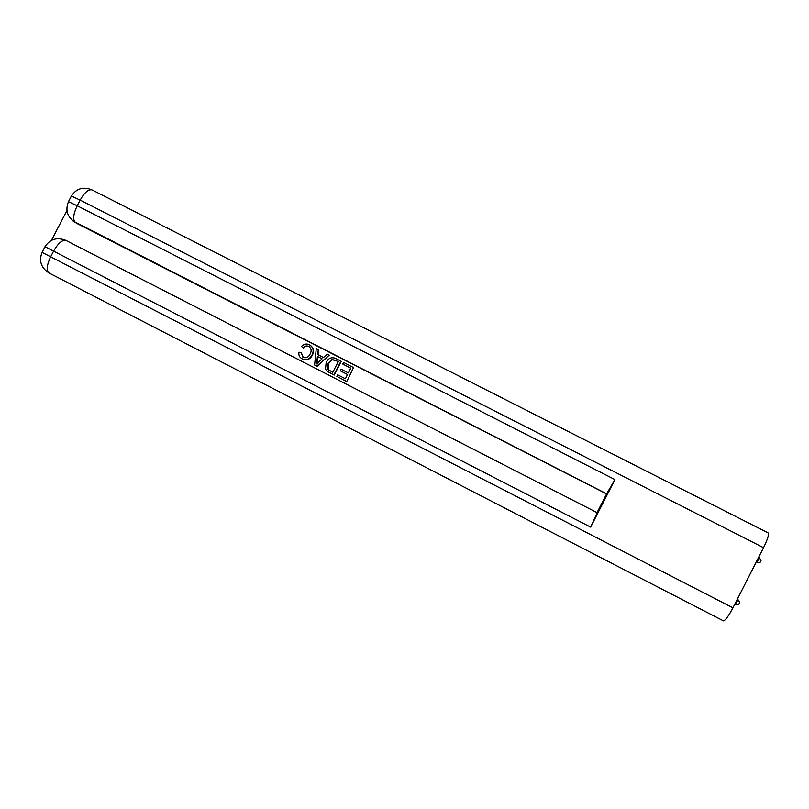 <?xml version="1.0" encoding="UTF-8"?>
<svg xmlns="http://www.w3.org/2000/svg" width="809" height="809" viewBox="0 0 809 809"><rect width="100%" height="100%" fill="white"/><g stroke="black" fill="none" stroke-linecap="round" stroke-linejoin="round"><path stroke-width="1.21" d="M734.623 604.505L735.31 604.859L737.98 599.611L737.292 599.257M737.98 599.611L739.689 602.472L738.617 604.576L735.31 604.859M755.919 562.639L756.678 562.852L759.348 557.603L758.66 557.259M759.348 557.603L761.026 560.516L759.964 562.619L755.99 562.508M309.412 346.849L308.977 346.616C306.823 345.756 304.993 346.262 303.506 348.143L301.464 346.485C303.719 343.977 306.338 343.39 309.351 344.745C313.305 347.243 314.175 350.691 311.95 355.09L312.294 355.323C310.16 359.317 307.016 360.612 302.859 359.226L301.818 358.67M310.595 345.504C313.791 348.153 314.357 351.43 312.294 355.323M311.95 355.09C309.807 359.095 306.662 360.399 302.495 359.014L302.131 358.832C299.492 357.386 298.44 355.171 298.966 352.178L301.454 352.967L302.869 357.204M329.233 355.131L317.088 366.315L314.59 365.001L316.289 348.517L318.321 349.549L317.684 354.564L323.469 357.527L327.2 354.089L329.233 355.131L316.754 366.103L314.59 365.001M318.321 349.549L318.028 354.736M340.367 370.846L341.186 369.258L348.355 372.919L350.803 368.156L342.773 364.05L343.592 362.462L353.553 367.549L346.748 381.504L336.847 376.397L337.666 374.81L345.352 378.743L347.536 374.506L340.367 370.846L347.516 374.547M350.782 368.196L342.773 364.05M590.651 527.124L53.596 251.144C58.248 243.064 62.414 239.525 66.105 240.516L597.194 512.704L590.651 527.124L614.941 479.595L606.588 493.935L75.197 222.445M66.945 210.562L51.432 240.364M606.588 493.935L597.042 512.613M340.973 361.127L333.874 374.88L326.927 371.068L325.461 369.066L326.229 362.361C328.363 358.114 331.538 356.82 335.765 358.468L341.277 361.34L334.188 375.073L328.08 371.867M763.524 547.693L80.152 200.106C84.702 192.168 88.737 188.81 92.256 190.024L768.075 532.878C769.268 534.082 767.751 539.016 763.524 547.693L732.934 607.832C728.484 616.236 725.299 620.574 723.398 620.847L48.944 272.936C46.234 270.348 46.801 264.978 50.643 256.817L732.934 607.832M72.901 220.918L606.811 493.915L76.744 223.365M353.553 367.549L346.748 381.504M346.454 381.322L336.847 376.397M338.233 361.734L335.098 360.136L331.72 359.631L328.13 363.372L327.918 369.46L332.782 372.312L338.233 361.734M338.213 361.775L335.401 360.349L332.034 359.843L328.454 363.585L328.242 369.662L329.202 370.451M318.726 361.906L322.083 358.812L317.441 356.445L316.491 363.969L318.726 361.906M322.043 358.842L317.785 356.668L316.916 363.484M301.09 352.734L303.314 357.436C306.358 358.286 308.593 357.184 310.029 354.13C311.849 351.005 311.404 348.436 308.714 346.424L309.058 346.656M308.714 346.424L308.633 346.383C306.469 345.514 304.639 346.03 303.142 347.91M92.256 190.024C83.438 186.353 76.481 188.355 71.394 196.041L80.152 200.106L77.199 205.769L614.941 479.595M65.944 240.435L65.65 240.293C56.842 236.986 49.966 239.13 45.011 246.735L53.596 251.144L50.643 256.817L42.078 252.368C38.731 260.882 41.026 267.739 48.944 272.936L723.398 620.847M75.399 222.556C72.658 219.785 73.255 214.193 77.199 205.769L68.462 201.674C65.064 210.3 67.38 217.257 75.399 222.556M68.401 201.785L71.323 196.172M45.011 246.735L42.078 252.368"/></g></svg>
